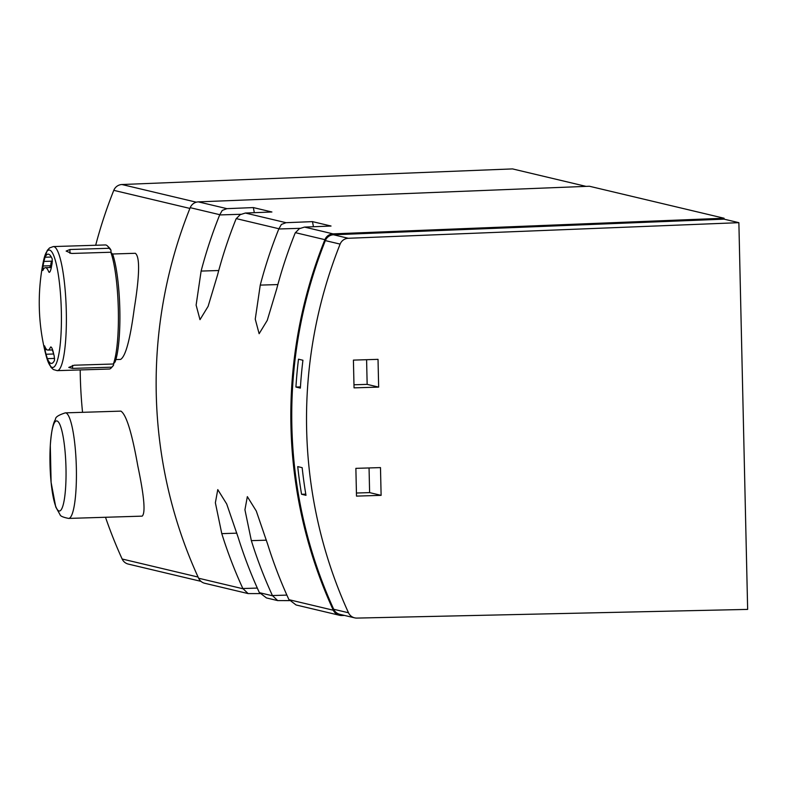 <?xml version="1.0" encoding="UTF-8"?>
<svg xmlns="http://www.w3.org/2000/svg" width="787" height="787" viewBox="0 0 787 787"><rect width="100%" height="100%" fill="white"/><g stroke="black" fill="none" stroke-linecap="round" stroke-linejoin="round"><path stroke-width="1.18" d="M137.814 465.953C131.95 432.889 126.314 414.621 120.903 411.129L65.351 412.86A52.808 9.296 88.2 0 1 76.349 467.862A52.808 9.296 88.2 0 1 68.626 518.417L142.181 516.134C145.654 513.055 144.198 496.331 137.814 465.953M200.96 581.347L128.281 564.082A9.267 9.11 -76.6 0 1 122.142 559.006A464.143 456.371 -76.6 0 1 105.507 517.275M82.546 412.319A464.143 456.371 -76.6 0 1 80.195 369.939M95.68 245.249A464.143 456.371 -76.6 0 1 113.781 190.346A9.267 9.11 -76.6 0 1 121.936 184.522L512.524 168.91L586.059 186.381M115.886 359.561L120.618 359.413C125.625 356.324 130.17 339.413 134.243 308.671C139.643 275.312 140.007 256.847 135.334 253.286L112.462 254.004M724.07 218.235L589.374 186.244L198.354 201.875L226.892 208.653L222.259 210.404L219.671 214.94A463.218 455.457 103.4 0 0 201.118 271.072L196.12 305.11L199.996 319.66L208.122 306.34L217.546 274.968A463.218 455.457 -76.6 0 1 236.1 218.845L240.192 214.664L245.377 213.041L286.025 222.691L312.478 221.629L331.042 226.036L304.51 227.089L333.049 233.867L724.07 218.235L724.089 219.16L333.501 234.772A9.267 9.11 -76.6 0 0 325.346 240.606A464.143 456.371 -76.6 0 0 333.708 609.266A9.267 9.11 -76.6 0 0 339.846 614.332L354.632 617.844A9.267 9.11 -76.6 0 1 348.493 612.768A464.143 456.371 -76.6 0 1 340.122 244.108A9.267 9.11 -76.6 0 1 348.287 238.284L333.501 234.772M344.529 615.444L341.706 615.513A9.267 9.11 -76.6 0 1 339.433 615.267L296.06 604.967L288.849 599.448A463.218 455.457 -76.6 0 1 267.767 544.555L256.287 511.029L247.344 496.636L244.934 509.779L251.348 540.649A463.218 455.457 103.4 0 0 272.42 595.552L277.683 600.599L266.488 597.943L259.277 592.424A463.218 455.457 -76.6 0 1 238.205 537.531L226.715 504.005L217.773 489.612L215.372 502.755L221.777 533.635A463.218 455.457 103.4 0 0 242.858 588.528L248.121 593.585L204.738 583.275A9.267 9.11 -76.6 0 1 198.619 578.229A463.218 455.457 -76.6 0 1 190.208 207.67A9.267 9.11 -76.6 0 1 198.354 201.875M339.433 615.267A9.267 9.11 -76.6 0 1 333.304 610.22A463.218 455.457 -76.6 0 1 324.903 239.671A9.267 9.11 -76.6 0 1 333.049 233.867M286.025 222.691L281.392 224.443L278.805 228.987A463.218 455.457 103.4 0 0 260.251 285.11L255.254 319.158L259.13 333.708L267.255 320.378L276.68 289.016A463.218 455.457 -76.6 0 1 295.233 232.893L299.326 228.702L304.51 227.089M226.892 208.653L253.345 207.581L271.909 211.988L245.377 213.041M277.683 600.599L289.616 600.609M248.121 593.585L260.054 593.585M302.169 467.665L297.732 466.612A464.143 456.371 -76.6 0 0 301.559 494.266L305.986 495.318A464.143 456.371 -76.6 0 1 302.169 467.665M302.926 360.249L298.489 359.197A464.143 456.371 -76.6 0 0 295.932 387.047L300.368 388.099A464.143 456.371 -76.6 0 1 302.926 360.249M354.632 617.844A9.267 9.11 -76.6 0 0 356.905 618.09L747.65 609.404L738.875 222.672L724.089 219.16M381.115 495.348L356.501 496.115L355.872 468.354L380.485 467.596L381.115 495.348L369.615 492.613L356.432 493.026M378.655 387.106L354.042 387.863L353.412 360.112L378.026 359.344L378.655 387.106L367.155 384.371L353.973 384.784M738.875 222.672L348.287 238.284M305.789 494.138L301.559 494.266M300.437 386.909L295.932 387.047M369.054 467.95L369.615 492.613M366.594 359.698L367.155 384.371M242.858 588.528L257.31 588.076M272.42 595.552L286.881 595.1M278.805 228.987L299.995 228.328M312.478 221.629L313.452 226.735M219.671 214.94L240.861 214.28M253.345 207.581L254.319 212.687M43.915 261.422L45.046 257.221A54.657 9.631 88.2 0 1 48.086 254.152A54.657 9.631 88.2 0 1 52.217 258.933L52.119 263.37A207.158 203.685 -76.6 0 0 51.253 267.914C50.417 271.613 49.591 272.951 48.755 271.918A41.229 7.26 88.2 0 0 45.38 267.669A41.229 7.26 88.2 0 0 42.852 270.521L43.039 265.967A207.158 203.685 103.4 0 1 43.915 261.422L51.509 261.186L51.283 261.992A199.701 196.357 103.4 0 0 50.801 264.393M52.995 351.799A199.701 196.357 103.4 0 0 53.349 353.206L53.614 354.002L53.349 353.206M49.247 272.381L48.755 271.918L49.896 271.889M46.02 354.239A207.158 203.685 103.4 0 1 44.948 349.753L44.554 345.837A41.229 7.26 88.2 0 0 47.938 350.087A41.229 7.26 88.2 0 0 50.466 347.244C51.253 346.506 52.149 348.002 53.152 351.7A207.158 203.685 -76.6 0 0 54.234 356.186L54.519 360.338A54.657 9.631 88.2 0 1 51.48 363.417A54.657 9.631 88.2 0 1 47.348 358.636L46.02 354.239L53.614 354.002M51.312 347.215L50.821 346.929M71.627 253.463L110.819 252.243L112.689 254.25A60.215 10.605 88.2 0 1 119.821 309.468A60.215 10.605 88.2 0 1 115.128 361.882L113.358 364.007L74.165 365.217L68.784 367.431L72.601 368.395L111.793 367.175A62.075 10.929 88.2 0 1 111.174 367.972A62.075 10.929 88.2 0 1 109.255 369.034L57.225 370.647A62.075 10.929 88.2 0 0 66.295 311.219A62.075 10.929 88.2 0 0 53.359 246.567L105.399 244.954A62.075 10.929 88.2 0 1 107.376 245.888A62.075 10.929 88.2 0 1 109.098 248.289L69.905 249.509L66.147 251.073L71.627 253.463M110.819 252.243A62.075 10.929 88.2 0 1 118.325 309.606A62.075 10.929 88.2 0 1 113.358 364.007M111.793 367.175L113.574 365.188A60.215 10.605 88.2 0 1 112.885 366.093L111.174 367.972M107.376 245.888L109.206 247.659A60.215 10.605 88.2 0 1 110.967 250.168L109.098 248.289M113.574 365.188L113.544 363.781M111.016 252.45L110.967 250.168M122.142 559.006L198.068 577.048M113.781 190.346L189.903 208.427M190.208 207.67L219.73 214.684M198.619 578.229L242.927 588.755M259.435 592.68L272.489 595.779M288.996 599.694L333.304 610.22M295.371 232.657L324.903 239.671M236.238 218.609L278.864 228.732M340.122 244.108L325.346 240.606M348.493 612.768L333.708 609.266M121.936 184.522L196.317 202.19M221.777 533.635L236.828 533.163M251.348 540.649L266.39 540.187M260.251 285.11L277.87 284.569M201.118 271.072L218.737 270.521M65.98 467.812A45.046 7.929 88.2 0 1 54.883 503.926A45.046 7.929 88.2 0 1 53.113 426.013A45.046 7.929 88.2 0 1 65.98 467.812M52.945 350.864A45.046 7.929 88.2 0 1 52.513 349.94M49.945 267.531A45.046 7.929 88.2 0 1 51.991 264.038M61.337 311.219A58.74 10.349 88.2 0 1 56.93 361.882A58.74 10.349 88.2 0 1 46.069 355.508A208.447 208.447 0 0 1 43.177 262.376A58.74 10.349 88.2 0 1 54.096 256.562A58.74 10.349 88.2 0 1 61.337 311.219M47.348 358.636L54.628 358.41M45.046 257.221L51.312 257.034M69.984 253.355L69.905 249.509M72.601 368.395L72.532 365.404M43.039 265.967L50.279 265.74M44.948 349.753L46.886 349.694M68.626 518.417C63.147 517.325 60.294 516.085 60.058 514.708L55.749 506.976L51.106 482.401L50.299 445.481C51.667 426.544 54.175 421.409 55.543 419.255C55.287 417.149 58.563 415.024 65.351 412.86M53.368 352.645L52.267 349.949M49.709 267.541L52.414 261.254M46.325 356.462L50.929 367.244L53.329 369.526L57.225 370.647M43.374 261.402L47.289 250.364L49.551 247.935L53.359 246.567M45.38 267.669L51.332 267.491M47.938 350.087L52.66 349.94"/></g></svg>
